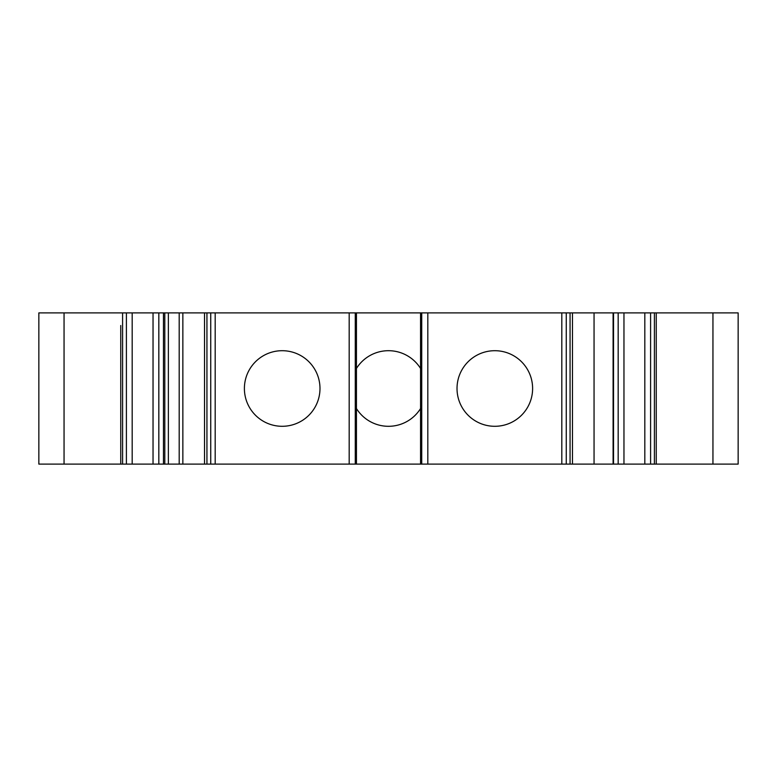 <?xml version="1.0" encoding="UTF-8"?>
<svg xmlns="http://www.w3.org/2000/svg" width="777" height="777" viewBox="0 0 777 777"><rect width="100%" height="100%" fill="white"/><g stroke="black" fill="none" stroke-linecap="round" stroke-linejoin="round"><path stroke-width="1.17" d="M420.561 408.527A37.801 37.801 0 0 1 356.439 408.527M656.254 464.102L656.254 312.898L738.15 312.898L738.15 464.102L38.85 464.102L38.85 312.898L38.85 464.102M656.254 312.898L38.85 312.898M532.614 388.5A37.801 37.801 0 0 1 475.912 421.231A37.801 37.801 0 0 1 475.912 355.769A37.801 37.801 0 0 1 532.614 388.5M356.439 368.473A37.801 37.801 0 0 1 420.561 368.473M738.15 312.898L738.15 464.102M120.746 325.505L120.746 464.102L120.746 325.505M163.461 312.898L163.461 464.102M204.536 312.898L204.536 464.102M319.988 388.5A37.801 37.801 0 0 1 263.286 421.231A37.801 37.801 0 0 1 263.286 355.769A37.801 37.801 0 0 1 319.988 388.5M572.464 312.898L572.464 464.102M594.055 312.898L594.055 464.102M613.092 312.898L613.092 464.102M613.539 312.898L613.539 464.102M561.81 312.898L561.81 464.102M427.816 312.898L427.816 464.102M712.946 312.898L712.946 464.102M566.258 312.898L566.258 464.102M421.726 312.898L421.726 464.102M420.988 312.898L420.988 464.102M64.054 312.898L64.054 464.102M654.409 312.898L654.409 464.102M122.591 312.898L122.591 464.102M126.398 312.898L126.398 464.102M132.187 312.898L132.187 464.102M153.04 312.898L153.04 464.102M158.829 312.898L158.829 464.102M164.802 312.898L164.802 464.102M168.366 312.898L168.366 464.102M179.196 312.898L179.196 464.102M182.857 312.898L182.857 464.102M206.935 312.898L206.935 464.102M210.742 312.898L210.742 464.102M215.19 312.898L215.19 464.102M355.274 312.898L355.274 464.102M349.184 312.898L349.184 464.102M356.012 312.898L356.012 464.102M570.065 312.898L570.065 464.102M618.171 312.898L618.171 464.102M623.96 312.898L623.96 464.102M644.813 312.898L644.813 464.102M650.602 312.898L650.602 464.102M420.561 464.102L420.561 312.898M356.439 464.102L356.439 312.898"/></g></svg>

